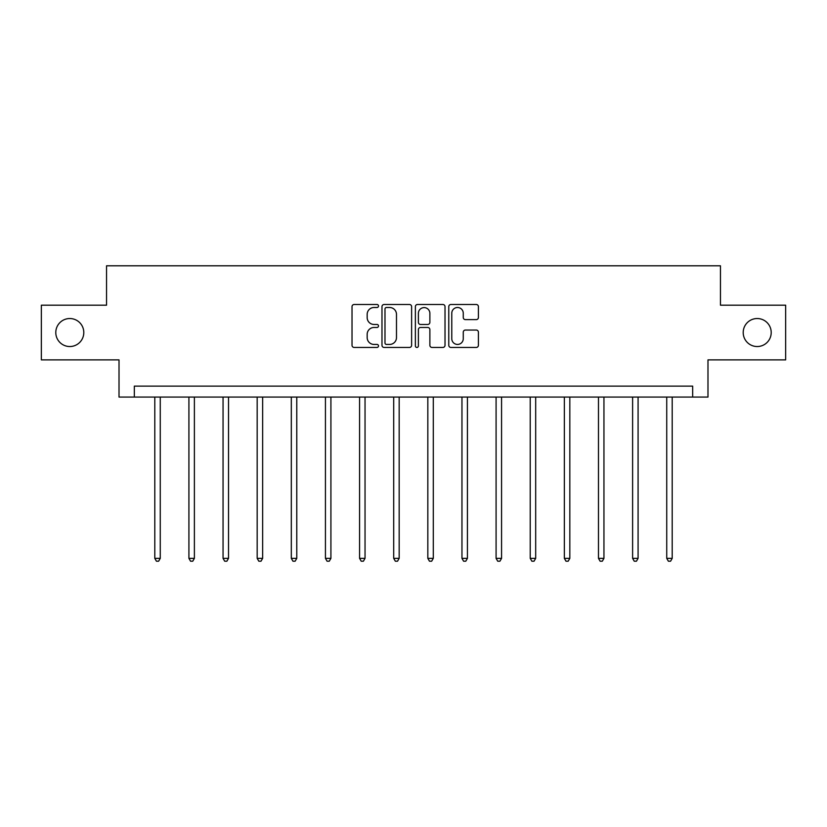 <?xml version="1.0" encoding="UTF-8"?>
<svg xmlns="http://www.w3.org/2000/svg" width="827" height="827" viewBox="0 0 827 827"><rect width="100%" height="100%" fill="white"/><g stroke="black" fill="none" stroke-linecap="round" stroke-linejoin="round"><path stroke-width="1.24" d="M378.497 305.99A1.499 1.499 0 0 0 376.988 304.491L354.173 304.491A2.15 2.15 0 0 0 352.023 306.641L352.023 345.293A2.15 2.15 0 0 0 354.173 347.443L376.988 347.443A1.499 1.499 0 0 0 378.497 345.934A1.499 1.499 0 0 0 376.988 344.435L374.042 344.435A6.874 6.874 0 0 1 367.167 337.561L367.167 334.335A6.874 6.874 0 0 1 374.042 327.471L376.988 327.471A1.499 1.499 0 0 0 378.497 325.962A1.499 1.499 0 0 0 376.988 324.463L374.042 324.463A6.874 6.874 0 0 1 367.167 317.589L367.167 314.363A6.874 6.874 0 0 1 374.042 307.499L376.988 307.499A1.499 1.499 0 0 0 378.497 305.99M743.204 332.526A13.997 13.997 0 0 0 757.212 346.534A13.997 13.997 0 0 0 771.209 332.526A13.997 13.997 0 0 0 757.212 318.529A13.997 13.997 0 0 0 743.204 332.526M55.791 332.526A13.997 13.997 0 0 0 69.788 346.534A13.997 13.997 0 0 0 83.796 332.526A13.997 13.997 0 0 0 69.788 318.529A13.997 13.997 0 0 0 55.791 332.526M476.259 319.625A2.15 2.15 0 0 0 478.409 317.485L478.409 306.641A2.15 2.15 0 0 0 476.259 304.491L450.922 304.491A2.15 2.15 0 0 0 448.772 306.641L448.772 345.293A2.15 2.15 0 0 0 450.922 347.443L476.259 347.443A2.15 2.15 0 0 0 478.409 345.293L478.409 332.196A2.15 2.15 0 0 0 476.259 330.045L465.415 330.045A2.15 2.15 0 0 0 463.265 332.196L463.265 338.688A5.748 5.748 0 0 1 457.527 344.435A5.748 5.748 0 0 1 451.78 338.688L451.78 313.237A5.748 5.748 0 0 1 457.527 307.499A5.748 5.748 0 0 1 463.265 313.237L463.265 317.485A2.15 2.15 0 0 0 465.415 319.625L476.259 319.625M692.664 397.074L707.984 397.074L707.984 359.879L785.65 359.879L785.65 305.184L720.451 305.184L720.451 265.798L106.549 265.798L106.549 305.184L41.35 305.184L41.35 359.879L119.016 359.879L119.016 397.074L692.664 397.074L692.664 386.126L134.336 386.126L134.336 397.074M411.619 306.641A2.15 2.15 0 0 0 409.468 304.491L384.131 304.491A2.15 2.15 0 0 0 381.981 306.641L381.981 345.293A2.15 2.15 0 0 0 384.131 347.443L409.468 347.443A2.15 2.15 0 0 0 411.619 345.293L411.619 306.641M417.532 304.491L442.869 304.491A2.15 2.15 0 0 1 445.019 306.641L445.019 345.293A2.15 2.15 0 0 1 442.869 347.443L432.025 347.443A2.15 2.15 0 0 1 429.875 345.293L429.875 329.611A2.15 2.15 0 0 0 427.724 327.471L420.529 327.471A2.15 2.15 0 0 0 418.39 329.611L418.39 345.934A1.499 1.499 0 0 1 416.88 347.443A1.499 1.499 0 0 1 415.381 345.934L415.381 306.641A2.15 2.15 0 0 1 417.532 304.491M386.498 307.499A1.499 1.499 0 0 0 384.989 308.998L384.989 342.926A1.499 1.499 0 0 0 386.498 344.435L389.61 344.435A6.874 6.874 0 0 0 396.484 337.561L396.484 314.363A6.874 6.874 0 0 0 389.61 307.499L386.498 307.499M429.875 313.35A5.748 5.748 0 0 0 424.127 307.603A5.748 5.748 0 0 0 418.39 313.35L418.39 322.313A2.15 2.15 0 0 0 420.529 324.463L427.724 324.463A2.15 2.15 0 0 0 429.875 322.313L429.875 313.35M154.794 397.074L154.794 558.359L160.262 558.359L160.262 397.074M160.262 558.359L158.619 561.202L156.427 561.202L154.794 558.359M188.918 397.074L188.918 558.359L194.386 558.359L194.386 397.074M194.386 558.359L192.753 561.202L190.561 561.202L188.918 558.359M223.052 397.074L223.052 558.359L228.521 558.359L228.521 397.074M228.521 558.359L226.877 561.202L224.686 561.202L223.052 558.359M257.176 397.074L257.176 558.359L262.645 558.359L262.645 397.074M262.645 558.359L261.012 561.202L258.82 561.202L257.176 558.359M291.311 397.074L291.311 558.359L296.779 558.359L296.779 397.074M296.779 558.359L295.136 561.202L292.954 561.202L291.311 558.359M325.435 397.074L325.435 558.359L330.914 558.359L330.914 397.074M330.914 558.359L329.27 561.202L327.078 561.202L325.435 558.359M359.569 397.074L359.569 558.359L365.038 558.359L365.038 397.074M365.038 558.359L363.394 561.202L361.213 561.202L359.569 558.359M393.704 397.074L393.704 558.359L399.172 558.359L399.172 397.074M399.172 558.359L397.529 561.202L395.337 561.202L393.704 558.359M427.828 397.074L427.828 558.359L433.296 558.359L433.296 397.074M433.296 558.359L431.663 561.202L429.471 561.202L427.828 558.359M461.962 397.074L461.962 558.359L467.431 558.359L467.431 397.074M467.431 558.359L465.787 561.202L463.606 561.202L461.962 558.359M496.086 397.074L496.086 558.359L501.565 558.359L501.565 397.074M501.565 558.359L499.921 561.202L497.73 561.202L496.086 558.359M530.221 397.074L530.221 558.359L535.689 558.359L535.689 397.074M535.689 558.359L534.046 561.202L531.864 561.202L530.221 558.359M564.355 397.074L564.355 558.359L569.824 558.359L569.824 397.074M569.824 558.359L568.18 561.202L565.988 561.202L564.355 558.359M598.479 397.074L598.479 558.359L603.948 558.359L603.948 397.074M603.948 558.359L602.314 561.202L600.123 561.202L598.479 558.359M632.614 397.074L632.614 558.359L638.082 558.359L638.082 397.074M638.082 558.359L636.439 561.202L634.247 561.202L632.614 558.359M666.738 397.074L666.738 558.359L672.206 558.359L672.206 397.074M672.206 558.359L670.573 561.202L668.381 561.202L666.738 558.359"/></g></svg>
